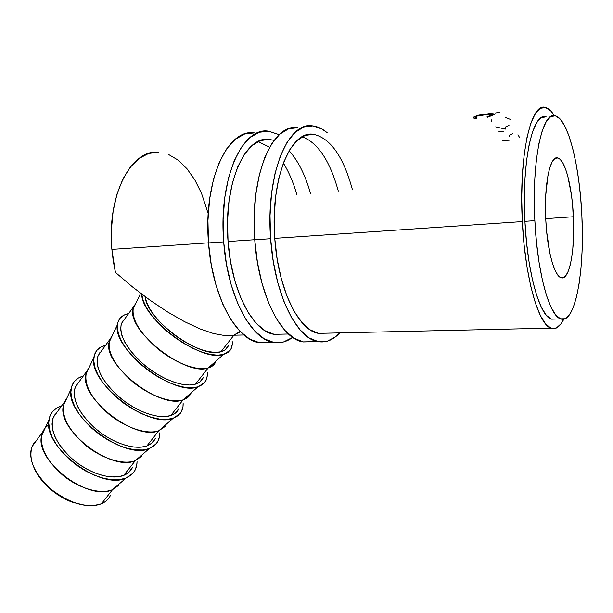 <?xml version="1.0" encoding="UTF-8"?>
<svg xmlns="http://www.w3.org/2000/svg" width="613" height="613" viewBox="0 0 613 613"><rect width="100%" height="100%" fill="white"/><g stroke="black" fill="none" stroke-linecap="round" stroke-linejoin="round"><path stroke-width="0.92" d="M573.431 216.757C575.201 250.15 569.37 281.06 561.041 277.712C554.313 276.088 547.148 250.004 545.762 219.546L546.658 231.768L550.007 253.866L552.298 262.808L554.872 269.866L557.608 274.785L560.397 277.428L563.132 277.75L565.707 275.804L568.036 271.728L570.036 265.713L571.638 258.012L572.81 248.932L573.722 227.944L572.665 205.6L571.431 194.842L567.745 175.992L565.408 168.583L562.834 162.935L560.113 159.296L557.355 157.863L554.65 158.744L552.121 161.978L549.869 167.487L547.999 175.096L545.731 195.394L545.762 219.546C543.846 184.521 550.206 154.583 557.976 157.985C565.27 159.801 572.174 187.34 573.431 216.757L545.723 218.649L573.431 216.757M48.802 424.932C44.826 427.46 42.397 431.131 41.531 435.95C34.88 461.168 88.831 501.855 112.531 489.649L126.094 478.017L131.174 475.029L134.737 470.815L136.684 465.543L137.059 461.666C137.013 466.186 135.703 470.002 133.121 473.098L126.094 478.017L112.531 489.649L101.474 503.725C105.628 501.94 108.608 499.204 110.401 495.534M101.474 503.725C93.812 506.782 84.287 506.254 72.901 502.131C64.028 498.729 55.89 493.657 48.481 486.921C30.796 470.999 25.623 449.75 36.129 440.992L32.221 446.379C27.945 459.551 34.366 473.941 51.484 489.542C70.211 503.656 86.87 508.376 101.474 503.725L112.531 489.649L119.16 484.99M135.32 460.662C123.466 465.298 101.781 458.723 85.107 444.892C67.514 429.008 60.603 414.733 64.373 402.082L66.825 398.22L63.315 405.814C56.986 430.318 111.957 472.079 135.32 460.662L149.288 448.586L154.254 445.804L157.679 441.758L159.472 436.648L159.74 432.855C159.824 437.207 158.667 440.862 156.269 443.804L149.288 448.586L135.32 460.662L123.757 475.366C127.849 473.719 130.745 471.106 132.439 467.535L128.485 472.623L123.757 475.366L135.32 460.662L141.909 456.11M158.821 430.747C147.181 434.954 125.443 427.889 108.486 413.852C90.548 397.768 83.291 383.592 86.709 371.317L89.169 367.471L85.782 374.742C79.82 398.458 135.848 441.322 158.821 430.747L173.226 418.219L178.069 415.645L181.348 411.798L182.973 406.848L183.126 403.147C183.333 407.331 182.337 410.817 180.13 413.606L173.226 418.219L158.821 430.747L146.898 445.927C150.921 444.417 153.725 441.935 155.311 438.479L151.526 443.36L146.898 445.927L158.821 430.747L165.357 426.341M191.064 393.071C189.655 396.335 186.996 398.603 183.08 399.883L170.774 415.545C174.72 414.189 177.433 411.852 178.904 408.519L175.287 413.177L170.774 415.545L183.08 399.883L189.532 395.653M197.938 386.872L183.08 399.883L197.938 386.872C174.046 396.887 111.681 348.805 117.42 324.668C118.324 318.622 122.056 314.921 128.615 313.58L123.872 315.197L120.041 318.27L117.826 322.622L117.351 328.108L118.669 334.529L121.772 341.648L126.569 349.165L132.868 356.774L140.415 364.13L148.89 370.926L157.916 376.857L167.104 381.677L176.054 385.179L184.39 387.24L191.785 387.799L197.938 386.872L204.742 382.458C206.742 379.83 207.585 376.512 207.248 372.512L207.217 376.114L205.769 380.872L202.65 384.52L197.938 386.872M215.791 361.655C214.512 364.781 211.96 366.896 208.136 367.999L195.424 384.182C199.286 382.995 201.899 380.796 203.24 377.6L199.815 382.022L195.424 384.182L208.136 367.999L214.473 363.984M223.469 354.483L208.136 367.999L223.469 354.483L217.416 355.165L210.098 354.352L201.784 352.046L192.811 348.314L183.555 343.295L174.421 337.204L165.801 330.3L158.077 322.875L151.587 315.258L146.584 307.787L143.266 300.768L141.703 294.094C141.58 318.714 201.562 362.804 223.469 354.483L230.128 350.314C231.936 347.855 232.603 344.713 232.143 340.889L232.235 344.383L230.986 348.95L228.036 352.375L223.469 354.483M522.322 221.577C518.598 155.848 531.149 101.306 545.562 107.528C548.558 108.371 551.485 111.083 554.344 115.681L550.842 111.022L545.578 107.536L540.344 108.302L535.364 113.528L530.858 123.198L527.057 137.082L524.169 154.691L522.353 175.295L521.717 197.961L522.322 221.577L274.754 238.35L522.322 221.577L524.123 244.985L527.027 267.053L530.873 286.746L535.448 303.213L540.52 315.841L545.854 324.246L551.202 328.284C538.789 325.38 525.019 278.409 522.322 221.577M111.873 249.376L208.504 242.832L111.873 249.376L115.413 272.394L132.577 286.984L150.208 300.339L167.701 312.017L184.444 321.618L199.884 328.859L213.539 333.549L225.017 335.61L213.539 333.549L199.884 328.859L184.444 321.618L167.701 312.017L150.208 300.339L132.577 286.984L115.413 272.394L113.252 261.031L111.873 249.376C106.716 195.516 131.274 148.905 158.56 152.185L148.637 153.472L139.097 158.438L130.377 167.02L122.907 178.981L117.052 193.884L113.137 211.117L111.374 229.906L111.873 249.376M269.245 139.419L260.418 140.584L251.951 145.649L244.227 154.56L237.614 167.088L232.457 182.774L229.032 200.972L227.538 220.864L228.059 241.507L230.58 261.92L234.955 281.129L240.947 298.255L248.234 312.584L256.464 323.564L265.245 330.859L274.195 334.33L282.264 334.154L274.21 334.33C253.246 331.901 231.377 291.037 228.059 241.507L254.724 239.706L228.059 241.507C223.216 184.298 245.008 135.373 269.222 139.412L274.126 140.4M477.971 115.029L480.6 114.623L477.971 115.029M482.515 114.401L479.902 114.807L482.515 114.401M487.151 113.972L489.718 113.574L487.151 113.972M491.649 113.344L489.09 113.75L491.649 113.344M494.929 113.076L497.45 112.677L494.929 113.076M499.871 112.463L496.882 112.846L499.871 112.463M488.814 116.907L486.921 116.937L492.27 114.577L490.4 114.056L477.228 116.072L475.466 117.167L477.098 118.064L475.558 118.616L473.435 117.489L475.205 116.301L478.393 115.443L490.469 113.811L493.09 113.734L494.293 114.302L488.814 116.907M534.85 220.642C531.509 160.353 542.597 110.11 555.508 115.888C568.259 119.121 579.806 166.705 581.875 215.906L582.35 234.266L582.028 252.104L580.925 268.869L579.063 284.034L576.473 297.075L573.224 307.504L569.4 314.852L565.109 318.737L560.497 318.837L555.73 314.982L550.995 307.136L546.49 295.451L542.436 280.287L539.034 262.226L536.459 242.035L534.85 220.642L534.306 199.072L534.835 178.368L536.413 159.51L538.95 143.35L542.29 130.561L546.267 121.596L550.673 116.677L555.324 115.834L560.014 118.922L564.573 125.634L568.841 135.573L572.68 148.269L575.982 163.196L578.657 179.816L580.641 197.57L581.875 215.906C584.787 271.513 575.224 324.561 560.703 318.921C549.57 316.231 537.287 272.823 534.85 220.642L524.92 221.316L534.85 220.642M546.229 116.914C532.965 111.214 521.533 161.296 524.92 221.316C527.372 273.268 539.953 316.484 551.401 319.158L555.753 319.044L551.187 319.082L546.29 315.243L541.432 307.427L536.812 295.795L532.666 280.7L529.18 262.716L526.552 242.618L524.92 221.316L524.376 199.838L524.935 179.218L526.575 160.43L529.188 144.331L532.628 131.58L536.72 122.638L541.256 117.727L546.037 116.868M233.913 335.211L220.887 351.785C224.657 350.766 227.155 348.736 228.365 345.678L225.147 349.847L220.887 351.785L233.913 335.211M240.104 331.434L234.028 335.066L240.534 331.878M233.269 335.227L228.45 335.549M145.151 296.669C146.461 319.848 200.826 359.203 220.887 351.785L215.255 352.391L208.458 351.617L200.742 349.464L192.428 346L183.862 341.349L175.41 335.709L167.433 329.319L160.284 322.446L154.261 315.396L149.618 308.477L146.522 301.964L145.151 296.669M551.217 328.284C555.891 329.725 560.09 326.683 563.822 319.158L561.163 323.649L556.374 328.009L318.538 333.365C298.769 330.859 277.995 289.029 274.754 238.35C270.057 179.785 290.593 129.948 313.442 134.308C330.415 138.078 343.426 156.583 352.46 189.831M208.228 213.715L201.508 193.302L194.85 179.954L186.973 168.728L178.107 160.1L168.537 154.468M492.078 115.711L491.978 114.884L486.921 116.937L487.68 117.236L493.917 114.685L493.955 113.834L486.814 114.171L479.389 115.252L473.864 116.991L473.887 118.186L475.558 118.616L477.098 118.064L475.834 117.719L475.811 116.761C477.55 115.757 481.013 114.968 486.201 114.393L491.94 114.164L492.078 115.711M474.033 118.255L473.864 116.991L474.033 118.255M475.45 118.6L475.933 118.432L475.45 118.6M491.442 121.458L491.887 119.527M505.418 117.512L510.92 119.627M505.579 128.692L505.595 126.937L509.005 125.496M495.672 126.845L505.311 129.121M498.438 131.933L503.219 131.42M517.97 134.745L519.717 137.787M509.342 136.247L509.633 135.136L512.989 133.58M502.3 140.89L509.664 140.132M135.994 303.044L132.891 309.596C127.811 331.495 186.084 376.65 208.136 367.999C196.988 371.24 175.165 363.103 157.602 348.628C138.952 332.146 130.937 318.201 133.55 306.776L135.994 303.044M124.746 318.913L121.474 323.419C118.646 335.066 126.462 349.081 144.921 365.463C162.338 379.822 184.138 387.677 195.424 384.182L189.693 385.025L182.827 384.489L175.096 382.558L166.805 379.309L158.3 374.842L149.947 369.348L142.101 363.057L135.113 356.245L129.274 349.203L124.822 342.238L121.926 335.64L120.677 329.679L121.098 324.576L123.129 320.522M112.21 335.755L108.961 342.682C103.421 365.532 160.545 409.53 183.08 399.883C171.678 403.615 149.894 396.036 132.638 381.784C114.355 365.501 106.723 351.425 109.75 339.564L112.21 335.755M101.505 350.927L98.057 355.678C94.831 367.754 102.271 381.884 120.378 398.059C137.481 412.204 159.242 419.522 170.774 415.545L164.951 416.61L158.031 416.288L150.285 414.58L142.017 411.522L133.573 407.231L125.32 401.875L117.604 395.691L110.769 388.933L105.107 381.907L100.831 374.903L98.118 368.229L97.053 362.137L97.643 356.881L99.819 352.644M173.226 418.219C148.829 429.269 87.69 382.435 93.896 357.31C94.946 350.942 98.839 346.943 105.589 345.303L100.739 347.134L96.777 350.437L94.402 354.988L93.743 360.643L94.869 367.195L97.781 374.405L102.371 381.96L108.486 389.554L115.865 396.849L124.194 403.538L133.121 409.315L142.239 413.944L151.166 417.231L159.518 419.062L166.974 419.392L173.226 418.219M78.985 381.945L75.376 386.926C71.775 399.392 78.855 413.622 96.616 429.606C113.436 443.544 135.144 450.348 146.898 445.927L140.99 447.199L134.025 447.084L126.263 445.574L118.025 442.701L109.643 438.579L101.482 433.36L93.896 427.269L87.215 420.572L81.705 413.56L77.613 406.526L75.077 399.776L74.173 393.577L74.916 388.175L77.238 383.761M149.288 448.586C124.447 460.585 64.472 414.963 71.1 388.949C72.28 382.274 76.334 377.976 83.268 376.053L78.326 378.091L74.242 381.592L71.713 386.336L70.886 392.144L71.828 398.825L74.548 406.113L78.954 413.698L84.893 421.277L92.111 428.51L100.31 435.092L109.122 440.724L118.179 445.176L127.075 448.264L135.442 449.873L142.944 449.973L149.288 448.586M57.155 412.02L53.392 417.208C49.446 430.042 56.189 444.356 73.614 460.156C90.149 473.88 111.804 480.209 123.757 475.366L117.78 476.83L110.769 476.914L103.007 475.588L94.793 472.899L86.471 468.922L78.41 463.834L70.947 457.842L64.403 451.206L59.055 444.21L55.124 437.153L52.749 430.334L52.013 424.035L52.902 418.495L55.354 413.921M126.094 478.017C100.861 490.883 42.006 446.44 49.002 419.629C50.304 412.656 54.511 408.066 61.622 405.875L56.595 408.097L52.389 411.798L49.722 416.71L48.733 422.671L49.515 429.46L52.051 436.816L56.289 444.433L62.051 451.988L69.116 459.16L77.177 465.635L85.889 471.129L94.877 475.412L103.743 478.309L112.118 479.718L119.665 479.611L126.094 478.017M84.265 505.189L71.491 501.894L63.568 498.223L55.921 493.457L48.871 487.795L42.718 481.481L37.73 474.784L34.343 468.524C37.347 475.167 42.067 481.481 48.504 487.465C55.614 493.932 63.43 498.798 71.936 502.062L84.257 505.189M112.531 489.649C100.486 494.691 78.862 488.584 62.465 474.96C45.193 459.26 38.619 444.908 42.726 431.904L45.14 428.058M270.617 238.702C265.498 175.088 287.842 121.175 312.5 125.857C317.519 126.385 322.407 128.676 327.173 132.73L321.925 129.006L312.898 125.903L303.856 126.96L295.159 132.37L287.206 142.086L280.386 155.878L275.068 173.257L271.544 193.486L270.026 215.661L270.617 238.702L254.732 239.775L270.617 238.702L273.275 261.483L277.85 282.899L284.095 301.964L291.665 317.848L300.171 329.97L309.213 337.955L318.385 341.671L327.319 341.18L335.694 336.706L339.748 332.897C333.181 340.054 325.94 342.951 318.024 341.61C296.7 338.859 274.157 293.704 270.617 238.702M297.535 127.642C272.371 123.083 249.56 176.659 254.732 239.775C258.303 294.355 281.26 339.158 303.021 341.878L318.024 341.61M326.131 333.196L318.538 333.365L326.131 333.196M338.299 191.072C329.97 160.943 317.963 142.837 302.27 136.76M313.465 134.316L305.136 135.427L297.152 140.523L289.872 149.564L283.65 162.315L278.8 178.314L275.589 196.896L274.218 217.232L274.754 238.35L277.176 259.23L281.352 278.892L287.053 296.424L293.972 311.09L301.772 322.331L310.071 329.802L318.522 333.357M297.949 127.68L288.715 128.768L279.834 134.163L271.72 143.84L264.755 157.549L259.322 174.812L255.713 194.903L254.15 216.91L254.732 239.775L257.429 262.379L262.08 283.627L268.433 302.538L276.141 318.308L284.815 330.33L294.033 338.253L303.389 341.939L311.427 341.725M223.684 241.882C218.412 179.739 242.112 126.822 268.241 131.144L279.252 134.691L268.663 131.182L259.077 132.308L249.851 137.68L241.422 147.266L234.181 160.821L228.526 177.854L224.764 197.67L223.117 219.354L223.684 241.882L208.512 242.909L223.684 241.882L226.45 264.134L231.247 285.06L237.806 303.68L245.782 319.197L254.763 331.043L264.318 338.843L274.026 342.468L283.505 341.97L292.677 337.372C286.746 341.832 280.402 343.51 273.643 342.406C251.039 339.732 227.316 295.619 223.684 241.882M253.889 132.852C227.308 128.646 203.187 181.241 208.512 242.909C212.159 296.232 236.258 340.016 259.261 342.659L268.149 342.506L259.651 342.728L249.767 339.127L240.051 331.388L230.925 319.641L222.826 304.232L216.167 285.758L211.301 265L208.512 242.909L207.945 220.55L209.631 199.018L213.47 179.341L219.232 162.414L226.595 148.944L235.185 139.404L244.564 134.04L254.326 132.891M296.907 194.704C293.389 182.521 288.876 171.977 283.359 163.073M269.651 147.258L258.096 141.557M289.152 150.767C298.217 160.966 305.343 175.211 310.53 193.509M560.703 318.921L551.401 319.158M288.47 334.016L274.21 334.33M243.905 334.989L223.186 335.441M492.124 115.688L492.024 114.846M475.941 118.478L475.834 117.719M494.04 114.577L493.948 113.834M140.622 293.275L132.891 309.596M133.55 306.776L121.474 323.419M117.42 324.668L108.961 342.682M109.75 339.564L98.057 355.678M93.896 357.31L85.782 374.742M86.709 371.317L75.376 386.926M71.1 388.949L63.315 405.814M64.373 402.082L53.392 417.208M49.002 419.629L41.531 435.95M42.726 431.904L32.221 446.379M555.47 158.223L557.976 157.985M72.901 502.131L71.936 502.062M48.481 486.921L48.504 487.465M273.643 342.406L259.261 342.659"/></g></svg>

